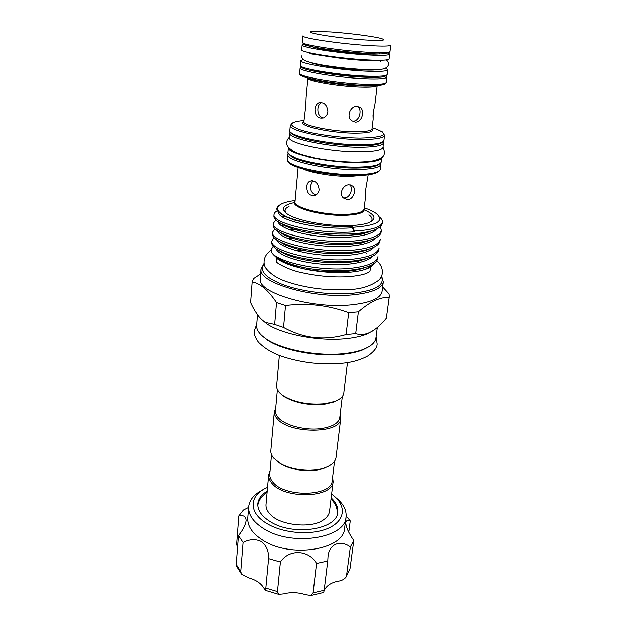 <?xml version="1.0" encoding="UTF-8"?>
<svg xmlns="http://www.w3.org/2000/svg" width="627" height="627" viewBox="0 0 627 627"><rect width="100%" height="100%" fill="white"/><g stroke="black" fill="none" stroke-linecap="round" stroke-linejoin="round"><path stroke-width="0.94" d="M357.163 167.041C372.414 166.798 380.464 165.05 381.326 161.813L381.874 157.416C380.965 160.567 372.9 162.244 357.688 162.44C327.615 162.808 286.131 153.631 288.365 147.596L287.989 152C285.614 158.176 327.067 167.487 357.163 167.041M290.113 131.929L289.235 137.431C286.884 143.144 328.634 152.142 358.895 151.961C374.225 151.859 382.305 150.308 383.136 147.298L383.418 141.733M289.619 132.932C287.276 138.504 329.12 147.4 359.428 147.314C374.781 147.251 382.87 145.754 383.693 142.823M378.355 159.352C374.672 161.115 367.532 162.032 356.959 162.103C332.373 162.354 297.59 155.919 291.406 150.214M270.033 470.712L268.638 474.78C268.419 477.39 269.328 479.992 271.366 482.586C282.981 499.445 333.172 498.316 333.141 481.56L329.575 511.115C329.097 514.775 326.722 517.926 322.458 520.559M321.941 520.857C310.153 528.295 281.413 525.269 271.42 515.551L268.63 512.549C266.632 509.853 265.754 507.149 265.981 504.429L268.638 474.78M267.173 491.16C261.467 494.523 258.34 498.692 257.783 503.677C257.399 510.221 261.522 516.201 270.151 521.609C293.021 536.469 337.483 529.596 337.749 512.087C338.243 507.094 336.056 502.36 331.174 497.885M267.51 487.391C249.295 494.703 247.602 512.259 266.71 523.451C283.631 533.851 313.335 535.764 329.692 527.597C346.261 519.556 346.175 504.249 331.628 494.131M336.127 497.869C343.408 503.763 346.723 510.135 346.073 517.001C345.767 538.413 291.289 546.932 263.481 528.561C253.12 521.946 248.174 514.681 248.629 506.757C249.413 499.907 253.982 494.366 262.329 490.11M248.629 506.757L247.72 517.918C247.25 525.959 252.164 533.318 262.454 540.012C290.074 558.586 344.278 549.832 344.638 528.106L346.073 517.001M248.574 507.423L243.339 510.041L238.746 515.911C243.535 514.924 245.972 516.491 246.05 520.629C245.416 525.081 242.861 530.066 238.393 535.599L243.025 542.449C249.577 539.118 255.667 538.82 261.279 541.563C266.373 545.451 268.795 551.133 268.552 558.618L280.379 562.027C288.914 548.837 308.758 549.62 316.541 563.469L327.764 561L327.999 556.988C328.869 543.687 340.712 539.62 350.383 546.948L353.816 540.521C348.487 532.715 345.814 526.688 345.806 522.424C346.214 520.504 347.711 519.995 350.281 520.896L346.167 515.966M285.426 209.136L284.917 210.539L285.512 212.663M287.699 217.24L288.796 218M357.257 261.114L360.102 262.399M348.463 276.679C357.445 275.896 363.676 274.697 367.163 273.066L369.922 271.538L370.863 266.867M361.685 260.127L361.058 259.813M359.804 251.866L358.573 251.364M346.112 334.473L355.736 333.54C359.475 334.755 363.433 334.685 367.61 333.329C373.951 330.852 380.236 325.758 386.459 318.046L389.257 297.417C380.213 296.994 369.922 301.83 358.385 311.94L348.683 312.763L346.112 334.473C324.253 340.727 303.397 338.353 283.529 327.341L285.497 305.6L276.507 302.653C268.348 290.379 260.221 283.467 252.125 281.931L253.441 278.678L260.628 273.936M257.438 314.668L256.608 325.335C256.294 329.857 259.531 334.41 266.318 338.995C281.86 349.725 318.242 356.622 344.482 353.51C352.068 352.68 358.456 351.245 363.644 349.223C371.239 346.151 375.346 342.373 375.988 337.882L377.368 327.419M261.357 319.229L266.788 323.704C282.072 334.395 319.417 341.527 346.261 338.564C354.326 337.741 361.027 336.276 366.364 334.167L372.665 330.884M279.336 355.368L276.601 385.903C276.366 389.336 278.686 392.674 283.584 395.919C295.254 402.573 309.236 405.12 325.507 403.576L334.92 401.311C340.383 399.156 343.353 396.382 343.831 392.972L347.499 362.531M280.582 393.662L284.352 396.672C295.646 403.114 309.166 405.583 324.904 404.078L334.011 401.891L338.329 399.728M277.346 389.602L275.433 410.779C275.245 413.06 276.186 415.356 278.255 417.653C285.019 425.608 306.462 430.937 322.168 428.398C332.921 426.556 338.799 422.935 339.803 417.543L342.334 396.429M359.553 243.064L362.727 244.35M273.137 246.301L271.146 249.593C268.278 259.562 315.357 271.914 349.984 268.372C367.344 266.546 376.694 262.627 378.042 256.615L377.822 258.355C376.561 264.241 367.563 268.144 350.822 270.08L349.78 270.182C336.754 271.287 322.803 270.692 307.912 268.395L292.135 265.135C286.312 263.497 281.891 261.741 278.866 259.868L274.798 256.059M362.516 242.492L361.348 242.006M358.503 233.973L362.641 235.525M378.927 249.695C377.815 255.213 369.311 258.959 353.416 260.926L350.83 261.169C332.882 262.885 305.984 260.181 290.92 255.307C278.035 251.215 271.632 247.007 271.71 242.665L271.859 240.909C269.007 250.573 316.29 262.713 351.042 259.343C368.449 257.603 377.822 253.802 379.155 247.947L378.927 249.695M362.375 233.644L360.831 233.048M380.048 240.972C379.061 246.145 371.019 249.726 355.917 251.701L351.888 252.085C333.305 253.77 305.467 250.855 290.403 245.847C278.302 241.92 272.314 237.954 272.431 233.934L272.573 232.162C269.735 241.513 317.238 253.449 352.108 250.251C369.569 248.598 378.959 244.914 380.275 239.208L380.048 240.972M381.404 230.407L381.177 232.178C380.299 237.037 372.689 240.447 358.362 242.414L352.962 242.931C333.744 244.577 305.028 241.45 289.972 236.332C278.615 232.586 273.011 228.855 273.153 225.132L273.294 223.353C270.472 232.382 318.187 244.107 353.173 241.082C370.698 239.514 380.111 235.956 381.404 230.407L380.37 226.668M271.146 249.593L271.138 249.632C270.95 252.172 272.816 254.805 276.75 257.532C283.435 261.984 293.828 265.605 307.912 268.395M284.783 235.188L285.975 234.968M283.169 233.855L282.518 234.004M273.952 237.547L271.859 240.909M286.531 226.559L288.177 226.3M285.003 225.148L283.984 225.352M274.83 228.792L272.573 232.162M286.037 216.558L285.583 216.636M275.739 219.967L273.294 223.353M379.617 217.091C381.694 218.854 382.642 220.563 382.454 222.217L382.313 223.322C381.529 227.867 374.343 231.12 360.737 233.064L354.036 233.706C334.207 235.29 304.659 231.99 289.619 226.778C278.968 223.212 273.717 219.709 273.881 216.26L274.023 214.473C271.217 223.188 319.151 234.686 354.255 231.841L352.272 227.797L352.108 226.613L353.244 227.287C377.211 225.555 384.907 220.963 376.333 213.509C373.551 211.503 369.522 209.598 364.271 207.811M277.377 210.688C275.253 211.816 274.132 213.078 274.023 214.473M261.012 269.077L260.26 278.694C256.584 292.284 310.53 308.923 350.242 305.028C370.055 303.037 380.675 298.523 382.109 291.5L383.371 281.938C381.961 288.781 371.317 293.138 351.433 295.019C311.564 298.695 257.352 282.307 261.012 269.077L263.889 263.646M351.849 270.746L350.258 270.308M295.105 200.538C289.596 201.196 285.261 202.223 282.119 203.603C274.516 207.286 276.233 211.769 287.26 217.06C277.158 212.78 274.383 208.948 278.937 205.578M382.705 286.97L389.14 293.992L389.336 296.971M365.235 210.264C375.338 214.904 376.725 218.98 369.397 222.491C365.141 224.2 358.785 225.226 350.328 225.571C327.874 226.606 296.32 220.649 287.041 213.831C280.598 208.877 282.808 205.178 293.648 202.74M369.052 346.598L362.61 349.905C357.515 351.896 351.253 353.299 343.815 354.122C318.093 357.171 282.448 350.415 267.18 339.873L261.577 335.304M275.692 407.989L274.297 411.649C274.101 414 275.065 416.367 277.189 418.742C289.345 434.15 341.033 433.79 340.735 418.632L340.132 414.76M274.297 411.649L270.809 450.523C270.598 453.031 271.53 455.547 273.599 458.063L280.23 463.408C291.445 470.172 311.791 472.311 324.167 468.024C331.409 465.508 335.374 461.958 336.056 457.381L340.735 418.632M276.295 460.696L280.896 464.004C291.751 470.548 311.407 472.617 323.391 468.471L328.587 466.198M271.483 454.646L269.743 473.957C269.532 476.489 270.409 479.012 272.4 481.528C283.678 497.814 332.263 496.733 332.232 480.525L334.544 461.268M333.141 481.56L332.623 477.288M385.621 68.147L387.839 69.777L387.251 74.527C386.616 76.133 379.21 76.659 365.032 76.086C337.177 74.958 298.381 68.406 300.341 65.388L300.756 60.631L303.256 59.487M387.839 69.777C387.212 71.313 379.797 71.776 365.596 71.164C337.687 69.95 298.805 63.499 300.756 60.631M355.399 122.147L351.818 120.831C345.916 116.802 350.462 105.767 357.163 106.394L360.376 107.546C365.196 111.089 361.803 122.586 355.399 122.147M306.117 97.295L305.811 105.516L303.883 121.771C302.292 125.533 332.467 131.686 354.318 131.827C365.533 131.889 371.45 130.925 372.062 128.943L373.183 119.522L373.23 112.829L375.001 104.247L377.258 85.311C376.709 86.761 370.737 87.294 359.349 86.918C337.161 86.165 306.344 80.742 307.873 78.022L306.117 97.295M314.973 109.137C315.31 106.104 316.533 104.027 318.634 102.906C324.057 101.903 327.137 104.827 327.882 111.677C327.443 114.647 326.024 116.724 323.61 117.9C317.967 119.02 315.091 116.097 314.973 109.137M318.634 102.906L321.479 102.585C319.417 103.69 318.218 105.759 317.881 108.785C317.638 113.855 319.464 116.928 323.375 117.994M373.049 114.812L373.183 119.522M370.745 221.872L372.117 219.591C372.273 218.055 371.231 216.472 368.989 214.834M347.546 199.59L343.463 197.991C338.509 193.915 343.102 184.495 349.208 184.793L352.891 186.172C356.896 189.683 353.456 199.707 347.546 199.59M343.275 197.811L344.435 197.905C350.038 198.014 353.401 188.719 350.078 184.949M298.107 167.393L294.996 201.745C293.209 207.576 323.626 215.335 345.885 214.363C357.304 213.862 363.378 212.075 364.122 209.01L365.847 194.629L365.862 188.884L368.229 174.761M306.689 186.603C306.956 184.087 307.935 182.308 309.62 181.258C315.028 179.973 318.202 182.786 319.135 189.683C318.806 192.152 317.662 193.955 315.71 195.083C309.973 196.525 306.964 193.696 306.689 186.603M312.818 180.741L310.475 185.702C310.263 190.718 312.152 193.759 316.141 194.825M365.792 189.534L365.847 194.629M377.626 69.652C374.758 70.208 369.311 70.295 361.285 69.918C342.608 69.072 316.063 65.2 310.765 62.622M388.426 53.091L389.751 54.149L389.163 58.954C388.552 60.317 381.122 60.639 366.873 59.933C338.862 58.515 299.777 52.3 301.705 49.76L302.128 44.94L303.648 44.18M389.751 54.149C389.155 55.435 381.718 55.701 367.446 54.941C339.387 53.444 300.208 47.331 302.128 44.94M379.554 53.859C376.709 54.29 371.223 54.275 363.088 53.812C344.254 52.778 317.427 49.039 312.16 46.774M302.355 42.362L302.919 35.888C301.015 37.996 340.359 43.914 368.511 45.575C382.823 46.422 390.276 46.273 390.856 45.136L390.065 51.579C388.685 53.953 381.036 54.573 367.14 53.444C352.068 52.503 337.255 50.912 322.709 48.687C315.365 47.644 309.15 46.218 304.071 44.415L302.355 42.362C300.443 44.674 339.662 50.724 367.743 52.276C382.031 53.052 389.477 52.825 390.065 51.579M365.243 39.987C381.921 40.943 387.314 40.473 381.412 38.568C374.005 36.421 348.918 33.168 330.648 31.946L313.531 31.436C299.392 31.938 336.205 38.176 365.243 39.987M352.954 121.191C359.302 121.622 362.578 110.14 357.876 106.653L360.376 107.546M289.031 206.432C286.5 207.568 285.152 208.901 284.987 210.429L285.849 212.953M371.137 221.66L372.156 219.709L371.952 218.227M348.683 312.763C328.234 305.247 307.175 302.857 285.497 305.6M252.125 281.931L250.573 302.622C254.883 312.238 259.844 318.806 265.456 322.333L274.634 324.3L283.529 327.341M366.756 253.245L365.204 252.352M373.841 263.748C372.665 266.24 369.272 268.278 363.66 269.861C349.999 274.007 322.748 273.419 301.736 268.348L293.797 266.232C288.052 264.469 283.396 262.533 279.83 260.432M278.819 259.813L277.361 258.818M287.26 217.06L291.484 218.635C298.907 221.159 307.802 223.165 318.163 224.638C330.131 226.308 341.441 226.966 352.108 226.613M382.454 222.217C381.341 227.139 371.968 230.085 354.349 231.057L354.255 231.841M354.349 231.057L353.244 227.287M284.932 244.616L285.975 244.35M360.69 251.043L361.677 251.458M288.075 245.094L284.18 246.27M276.507 302.653L274.634 324.3M389.257 297.417L386.459 318.046M355.736 333.54L358.385 311.94M287.338 254.923L288.671 254.601M302.966 249.938L295.944 250.526M284.282 253.026L283.592 253.277M276.35 257.258L276.327 261.702C276.288 263.191 290.473 270.715 303.178 272.957C318.281 276.201 333.062 277.463 347.507 276.742M236.512 566.416L236.16 564.457L240.697 571.526L241.426 574.073L248.237 577.741C255.659 579.748 260.84 583.173 263.779 588.024L265.331 590.352L265.801 588.11L277.447 591.582L278.733 594.372L283.529 593.91C290.716 592.045 298.044 592.311 305.514 594.709L311.039 595.501L313.092 592.891L324.175 590.273L323.72 592.468L311.039 595.501M349.999 568.955L345.963 577.255L349.999 568.955L353.816 540.521M324.339 590.266C326.573 585.642 331.205 582.608 338.243 581.174C341.401 580.829 343.98 579.52 345.963 577.263M350.281 520.896L348.792 532.229M350.383 546.948L346.566 575.625M327.764 561L324.175 590.273M316.541 563.469L313.092 592.891M280.379 562.027L277.447 591.582M268.552 558.618L265.801 588.11M243.025 542.449L240.697 571.526M238.393 535.599L236.16 564.457M238.746 515.911L236.583 544.064L237.429 548.014M263.998 264.147C258.951 271.083 265.793 278.129 284.517 285.277C302.841 291.688 330.186 295.082 351.002 293.499C375.103 290.967 385.26 285.301 381.475 276.491M374.538 76.329L361.199 76.29C344.685 75.585 321.424 72.473 312.403 69.801M359.71 144.821C375.079 144.782 383.175 143.317 383.99 140.424C382.925 144.155 374.656 145.95 359.193 145.817C328.854 145.613 287.621 137.674 289.831 130.534C287.487 136.028 329.379 144.868 359.71 144.821M301.501 66.587C298.17 69.472 336.519 76.11 364.271 77.215C378.669 77.772 385.864 77.184 385.864 75.459M386.945 77.05C386.303 78.696 378.904 79.253 364.734 78.704C336.903 77.623 298.154 71.016 300.114 67.92L299.651 73.226C297.684 76.47 336.331 83.195 364.115 84.183C378.253 84.676 385.644 84.057 386.295 82.325L386.945 77.05L386.154 75.365M383.99 140.424L384.617 135.385C383.81 138.199 375.706 139.594 360.313 139.586C329.927 139.531 287.926 130.808 290.262 125.471L293.177 122.524M304.001 120.541C288.851 121.975 287.558 125.079 300.114 129.852C313.124 134.194 340.155 137.971 359.984 138.167C386.663 137.462 390.739 133.982 372.203 127.712M384.712 84.049C382.446 85.311 375.369 85.734 363.488 85.303C335.649 84.339 297.214 77.482 300.552 74.347M372.07 128.841C374.742 131.748 368.935 133.206 354.639 133.222C328.987 133.104 295.27 125.188 303.891 121.677M309.142 78.344C315.553 81.283 341.605 85.147 359.969 85.805C367.477 86.095 372.799 85.946 375.949 85.366M289.345 154.446C291.312 160.512 329.308 168.381 356.426 167.981C369.327 167.809 377.015 166.453 379.484 163.921M381.028 164.164C380.166 167.44 372.117 169.212 356.881 169.478C326.808 169.98 285.403 160.606 287.785 154.36L287.362 159.305C284.971 165.708 326.275 175.176 356.293 174.596C371.505 174.282 379.547 172.441 380.417 169.086L380.871 162.816M375.189 173.311C370.988 174.69 364.491 175.442 355.697 175.552C328.015 176.093 289.4 167.785 288.342 161.468M364.169 208.65C365.22 212.412 359.146 214.622 345.955 215.28C321.596 216.37 289.18 207.231 295.035 201.385M362.594 175.294L350.156 176.352C334.395 176.602 312.481 173.154 303.507 169.086M319.394 172.543L346.331 175.372M366.967 53.444C337.851 51.869 298.044 45.418 303.774 43.42M358.973 145.809C331.08 145.856 292.033 138.058 291.061 132.603M363.66 269.861C367.265 268.513 369.805 266.969 371.294 265.213M371.349 257.532L370.965 257.015M363.166 251.082L362.492 250.729M276.068 248.856C278.325 255.079 297.284 261.976 321.251 264.116C345.367 266.216 366.936 262.987 372.571 256.294M363.409 242.288L362.484 241.826L363.425 242.281M282.62 233.612L282.158 233.785M276.734 239.89C278.584 245.956 297.786 252.877 322.145 255.048C346.653 257.188 368.551 253.959 373.849 247.312M363.55 233.409L366.144 234.702M284.125 224.795L283.388 225.03M277.416 230.861C278.835 236.771 298.272 243.707 323.03 245.902C347.954 248.08 370.189 244.867 375.126 238.276M278.114 221.778C279.078 227.507 298.75 234.467 323.924 236.685C349.263 238.911 371.85 235.713 376.396 229.176M278.835 212.373C276.797 220.202 320.397 230.383 352.272 227.797M301.736 268.348C317.575 271.577 333.008 272.526 348.04 271.193C354.592 270.55 360.11 269.375 364.593 267.674M355.274 245.659L350.861 244.146M292.456 238.001L288.154 238.66M279.83 251.051C282.989 253.237 287.558 255.244 293.538 257.054C307.935 261.733 334.042 264.092 350.477 262.102C356.834 261.42 362.132 260.244 366.364 258.575M365.862 241.638L365.275 241.317M298.233 229.161L290.121 230.007M280.104 241.834C283.02 243.942 287.37 245.886 293.146 247.681C307.912 252.626 335.868 255.142 352.836 252.94C359.02 252.226 364.115 251.051 368.112 249.421M366.215 232.782L365.4 232.351M294.855 221.025L292.315 221.307M280.41 232.578C283.106 234.592 287.252 236.489 292.833 238.26C307.928 243.433 337.671 246.113 355.141 243.715C361.168 242.978 366.066 241.81 369.844 240.212M375.26 230.47L374.805 229.85M280.755 223.267C283.232 225.203 287.182 227.045 292.597 228.792C307.975 234.169 339.473 237.014 357.39 234.427C363.26 233.667 367.986 232.507 371.552 230.94M282.072 214.63C284.423 216.244 287.879 217.788 292.425 219.278C299.291 221.535 307.873 223.322 318.163 224.638M363.973 60.357C343.079 59.879 309.534 53.13 309.738 53.898M364.749 60.396C376.451 60.584 381.686 60.897 380.448 61.328M301.226 55.207C301.038 56.352 301.618 57.7 302.974 59.244C304.401 60.913 310.561 62.935 322.411 65.059C336.088 67.308 350.007 68.805 364.177 69.542C378.465 70.091 383.254 69.354 385.284 68.304C387.439 67.058 388.505 65.749 388.497 64.377C388.787 62.927 388.089 61.454 386.404 59.965M256.702 324.135L254.209 330.837C253.786 333.932 255.197 337.718 258.434 342.193C264.962 348.722 273.192 353.573 283.13 356.739C302.716 362.97 322.756 365.102 343.259 363.119C352.492 362.226 360.752 359.788 368.033 355.822C374.288 351.363 377.336 347.342 377.18 343.761L376.145 336.691M383.121 147.361C385.417 152.925 384.68 156.507 380.902 158.098L375.064 160.371C371.349 161.288 365.392 161.844 357.194 162.048C339.121 162.142 315.483 159.046 301.321 154.555C295.192 152.808 290.56 150.025 287.417 146.209C285.912 143.058 286.515 140.15 289.235 137.493M337.412 513.795C337.42 506.13 334.081 502.188 331.032 499.045M267.071 492.32C261.592 495.973 258.489 500.338 257.76 505.425M376.835 260.879C382.133 264.759 385.37 274.171 378.653 280.324C371.035 286.037 361.262 289.125 349.325 289.603C327.412 290.85 306.634 288.248 287.001 281.805C277.252 278.56 270.096 273.889 265.534 267.807C262.368 262.384 264.124 254.695 271.13 250.212M334.011 401.891L334.92 401.311M366.364 334.167L367.618 333.329M383.371 281.938L381.686 276.029M362.61 349.905L363.644 349.223M323.391 468.471L324.284 468.165M280.896 464.004L280.23 463.408M384.617 135.385L382.376 131.897M386.295 82.325C384.907 85.123 377.329 86.111 363.542 85.288C334.144 84.143 295.568 77.427 299.651 73.226M376.615 85.343C374.531 85.923 368.966 86.079 359.914 85.821C340.187 85.248 311.501 80.319 308.492 78.179M380.417 169.086C379.319 173.209 371.113 175.364 355.807 175.536C337.263 175.748 312.418 172.307 298.836 167.644C285.544 162.393 288.451 161.476 287.362 159.305M372.03 220.265L372.117 219.591M347.099 175.403L318.641 172.409M312.152 180.67L309.62 181.258M380.228 60.937L380.299 60.302M310.036 53.561L310.091 52.927M350.391 184.894L352.891 186.172M284.924 211.103L284.987 210.429M288.224 153.082L287.785 154.36M289.831 130.534L290.262 125.471M301.242 66.438L300.114 67.92M267.18 339.873L266.318 338.995M361.324 268.803L360.901 268.575M266.788 323.704L265.456 322.333M361.324 232.985L362.124 233.55M293.797 266.232L292.135 265.135M350.822 270.08L348.04 271.193C354.953 270.496 360.533 269.304 364.773 267.627M290.92 255.307L293.538 257.054C287.19 255.111 282.573 253.081 279.673 250.972M353.416 260.926L350.477 262.102C357.178 261.365 362.531 260.174 366.536 258.528M290.403 245.847L293.146 247.681C287.009 245.753 282.62 243.785 279.955 241.763M355.917 251.701L352.836 252.94C359.349 252.172 364.499 250.988 368.284 249.374M289.972 236.332L292.833 238.26C286.892 236.355 282.706 234.435 280.269 232.507M358.362 242.414L355.141 243.715C361.481 242.923 366.434 241.74 370.008 240.165M289.619 226.778L292.597 228.792C286.813 226.903 282.824 225.046 280.622 223.204M360.737 233.064L357.39 234.427C363.566 233.62 368.347 232.437 371.717 230.893M291.484 218.635L292.425 219.278C287.432 217.64 283.874 216.025 281.735 214.426M362.508 250.722L363.182 251.082M281.194 242.367L279.297 243.284M371.764 248.214L372.281 248.88M282.581 233.597L280.3 234.576M372.563 239.334L373.237 240.133M284.086 224.779L281.351 225.806M373.324 230.383L374.186 231.316M285.003 216.103L282.448 216.973M278.866 259.86L276.75 257.532M284.352 396.672L283.584 395.919M287.652 244.945L286.225 245.188M236.308 565.969L241.426 574.073M278.733 594.372L265.331 590.352"/></g></svg>
